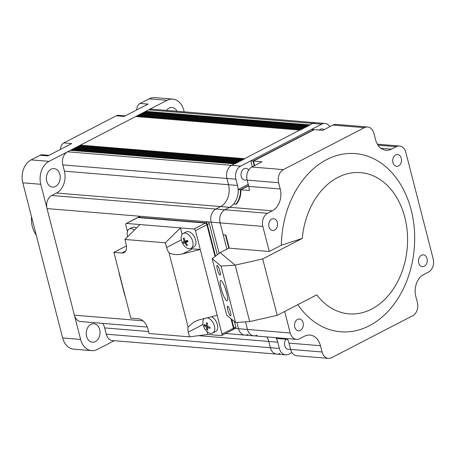 <?xml version="1.0" encoding="UTF-8"?>
<svg xmlns="http://www.w3.org/2000/svg" width="456" height="456" viewBox="0 0 456 456"><rect width="100%" height="100%" fill="white"/><g stroke="black" fill="none" stroke-linecap="round" stroke-linejoin="round"><path stroke-width="0.68" d="M145.504 112.136A0.507 0.376 -85.3 0 0 145.481 111.999A0.507 0.376 94.7 0 1 145.72 111.344L148.582 109.862A10.123 7.524 -85.3 0 1 151.825 109.178L315.928 122.727A10.123 7.524 94.7 0 0 312.685 123.405A10.123 7.524 -85.3 0 1 315.928 122.727L324.923 123.468A10.123 7.524 94.7 0 0 321.674 124.152L240.637 166.087A10.123 7.524 94.7 0 0 235.906 179.191L237.513 185.461A16.866 12.546 -85.3 0 1 229.619 207.303L224.854 209.771A10.123 7.524 94.7 0 0 220.117 222.876L226.86 249.141L223.178 234.789L225.424 234.971L228.804 248.138L269.268 251.478L281.363 245.22L302.294 238.431L262.707 258.922L235.188 265.147L220.14 252.624L212.2 258.723L226.683 315.147L235.541 322.517L249.677 321.571L235.188 265.147L249.677 321.571L277.197 315.347L262.707 258.922M145.72 111.344L309.823 124.887L312.685 123.405L148.582 109.862M309.823 124.887A0.507 0.376 94.7 0 0 309.59 125.542M308.473 125.588L144.449 112.051A0.507 0.376 94.7 0 0 144.05 112.74A0.507 0.376 -85.3 0 1 144.073 112.877M308.558 125.594A0.507 0.376 94.7 0 0 308.159 126.283M307.042 126.329L143.024 112.792A0.507 0.376 94.7 0 0 142.625 113.481A0.507 0.376 -85.3 0 1 142.642 113.618M307.127 126.335A0.507 0.376 94.7 0 0 306.728 127.024M305.611 127.064L141.594 113.527A0.507 0.376 94.7 0 0 141.195 114.217A0.507 0.376 -85.3 0 1 141.212 114.353M305.697 127.076A0.507 0.376 94.7 0 0 305.298 127.765M304.18 127.805L140.163 114.268A0.507 0.376 94.7 0 0 139.764 114.958A0.507 0.376 -85.3 0 1 139.781 115.094M304.266 127.817A0.507 0.376 94.7 0 0 303.867 128.501M302.755 128.546L138.732 115.009A0.507 0.376 94.7 0 0 138.333 115.699A0.507 0.376 -85.3 0 1 138.35 115.835M302.835 128.552A0.507 0.376 94.7 0 0 302.436 129.242M301.325 129.287L137.302 115.75A0.507 0.376 94.7 0 0 136.903 116.44A0.507 0.376 -85.3 0 1 136.92 116.576M301.405 129.293A0.507 0.376 94.7 0 0 301.006 129.983M279.938 353.428A10.123 7.524 94.7 0 1 276.689 354.107A10.123 7.524 -85.3 0 1 270.374 347.723A10.123 7.524 94.7 0 0 276.689 354.107L112.586 340.564A10.123 7.524 -85.3 0 1 106.271 334.18L104.658 327.91A16.866 12.546 94.7 0 0 102.839 323.378M106.271 334.18L270.374 347.723L268.761 341.453A16.866 12.546 94.7 0 0 266.942 336.927A16.866 12.546 94.7 0 1 268.761 341.453L277.755 342.194L279.363 348.464A10.123 7.524 94.7 0 0 285.684 354.853A10.123 7.524 94.7 0 0 288.927 354.169L291.988 352.585M147.277 327.049L80.706 321.554A10.123 7.524 -85.3 0 1 74.385 315.164L47.019 208.586A10.123 7.524 -85.3 0 1 51.756 195.481L56.527 193.019A16.866 12.546 94.7 0 0 64.416 171.177L62.808 164.907A10.123 7.524 -85.3 0 1 67.545 151.802L70.401 150.32A0.507 0.376 -85.3 0 1 70.72 150.349M225.549 333.507L244.809 335.097A10.123 7.524 -85.3 0 1 238.488 328.713A10.123 7.524 94.7 0 0 244.809 335.097A10.123 7.524 94.7 0 0 248.053 334.413M235.325 328.451L238.488 328.713L236.875 322.426L238.488 328.713L247.483 329.454A10.123 7.524 94.7 0 0 253.798 335.838A10.123 7.524 94.7 0 0 257.047 335.154M248.6 185.786L240.836 189.799A16.866 12.546 94.7 0 1 236.339 204.254L233.643 204.031A16.866 12.546 -85.3 0 1 229.619 207.303L224.854 209.771A10.123 7.524 94.7 0 0 220.117 222.876L211.128 222.135L219.148 253.382L211.128 222.135A10.123 7.524 -85.3 0 1 215.859 209.03A10.123 7.524 94.7 0 0 211.128 222.135L47.019 208.586M51.756 195.481L215.859 209.03L220.63 206.562A16.866 12.546 94.7 0 0 228.519 184.72L226.911 178.45A10.123 7.524 -85.3 0 1 231.648 165.346A10.123 7.524 94.7 0 0 226.911 178.45L62.808 164.907M67.545 151.802L231.648 165.346L234.509 163.869A0.507 0.376 -85.3 0 1 234.669 163.835M71.615 150.377A0.507 0.376 94.7 0 0 71.598 150.235A0.507 0.376 -85.3 0 1 71.997 149.545L236.014 163.088M235.701 163.784A0.507 0.376 -85.3 0 1 236.1 163.094M73.045 149.636A0.507 0.376 94.7 0 0 73.028 149.5A0.507 0.376 -85.3 0 1 73.427 148.81L237.445 162.347M237.131 163.043A0.507 0.376 -85.3 0 1 237.53 162.353M74.476 148.895A0.507 0.376 94.7 0 0 74.459 148.759A0.507 0.376 -85.3 0 1 74.858 148.069L238.876 161.606M238.562 162.302A0.507 0.376 -85.3 0 1 238.961 161.612M75.907 148.154A0.507 0.376 94.7 0 0 75.884 148.018A0.507 0.376 -85.3 0 1 76.283 147.328L240.306 160.865M239.993 161.561A0.507 0.376 -85.3 0 1 240.392 160.871M77.338 147.413A0.507 0.376 94.7 0 0 77.315 147.277A0.507 0.376 -85.3 0 1 77.714 146.587L241.737 160.124M241.423 160.82A0.507 0.376 -85.3 0 1 241.822 160.13M78.768 146.672A0.507 0.376 94.7 0 0 78.745 146.536A0.507 0.376 -85.3 0 1 79.144 145.846L243.168 159.383M242.848 160.079A0.507 0.376 -85.3 0 1 243.247 159.389M80.199 145.931A0.507 0.376 94.7 0 0 80.176 145.795A0.507 0.376 -85.3 0 1 80.416 145.139L135.711 116.525L299.814 130.068L244.519 158.688A0.507 0.376 -85.3 0 0 244.279 159.344M136.025 116.548A0.507 0.376 94.7 0 0 135.711 116.525M207.058 331.558L207.805 334.476L189.514 336.841L149.049 333.501L147.841 328.799A10.123 6.133 -117.4 0 0 138.681 318.835L130.815 318.185L113.914 252.362L121.78 253.012A10.123 6.133 -117.4 0 0 124.021 252.595A10.123 6.133 -117.4 0 0 126.112 244.159L124.904 239.463L139.981 224.557L126.489 223.446A1.687 1.02 62.6 0 0 126.118 223.514A1.687 1.02 62.6 0 0 125.77 224.916L127.435 231.403M188.094 327.032L194.387 321.64L199.585 319.69L217.187 315.307L200.287 249.478L182.685 253.867C177.35 255.086 172.795 254.733 169.034 252.795L188.094 327.032A10.123 6.133 -117.4 0 0 188.305 332.139L189.514 336.841M217.187 315.307L222.015 334.111A1.687 1.02 62.6 0 1 221.667 335.519A1.687 1.02 62.6 0 1 221.297 335.587L207.805 334.476M222.015 334.111L233.934 327.944A1.687 1.02 62.6 0 1 233.586 329.352L221.667 335.519M181.328 239.867L166.577 247.5L165.368 242.797L180.439 227.897L193.931 229.009A1.687 1.02 62.6 0 1 195.459 230.668L200.287 249.478L192.415 248.828L182.685 253.867M126.118 223.514L138.031 217.347A1.687 1.02 62.6 0 1 138.407 217.273L205.844 222.841A1.687 1.02 62.6 0 1 207.372 224.5L195.459 230.668M166.577 247.5A10.123 6.133 -117.4 0 0 169.034 252.795M190.864 248.474A10.123 6.133 -117.4 0 0 192.415 248.828M139.981 224.557L180.439 227.897L182.109 234.384M165.368 242.797L124.904 239.463M113.914 252.362L126.437 245.875M233.934 327.944L231.722 319.342M215.506 256.181L207.372 224.5M118.891 271.748A16.866 12.546 94.7 0 0 119.386 274.387L124.214 293.191A16.866 12.546 94.7 0 0 125.029 295.665M139.941 216.355A1.687 1.02 62.6 0 1 140.311 216.286L137.929 217.523A1.687 1.02 -117.4 0 0 137.558 217.592L139.941 216.355M215.055 256.529L206.899 224.751A1.687 1.02 -117.4 0 0 205.371 223.087L137.929 217.523M205.371 223.087L207.754 221.855L140.311 216.286M207.754 221.855A1.687 1.02 62.6 0 1 209.281 223.514L206.899 224.751M232.737 329.665A1.687 1.02 -117.4 0 0 233.107 329.597A1.687 1.02 -117.4 0 0 233.455 328.195L231.038 318.767M233.455 328.195L235.837 326.958L234.469 321.628M217.312 254.796L209.281 223.514M235.837 326.958A1.687 1.02 62.6 0 1 235.49 328.366L233.107 329.597M134.4 230.069A8.436 5.113 -117.4 0 0 132.297 228.895A8.436 5.113 -117.4 0 0 129.259 228.986A8.436 5.113 -117.4 0 0 127.23 234.452A8.436 5.113 -117.4 0 0 127.623 236.407A13.498 13.498 0 0 0 127.709 236.687M136.498 228A8.436 5.113 -117.4 0 0 135.21 227.384A8.436 5.113 -117.4 0 0 132.172 227.481L129.259 228.986M181.579 240.865A13.498 13.498 0 0 0 183.962 245.47A8.436 5.113 -117.4 0 0 190.602 248.583A8.436 5.113 -117.4 0 0 190.967 248.423A8.436 5.113 -117.4 0 0 191.919 239.172A8.436 5.113 -117.4 0 0 183.58 233.278A8.436 5.113 -117.4 0 0 183.215 233.444A8.436 5.113 -117.4 0 0 181.579 240.865A8.436 5.113 -117.4 0 0 182.263 242.689M183.13 242.626A12.358 12.306 21.3 0 1 182.867 242.016A13.441 0.342 -18.1 0 1 184.281 241.475A13.441 11.719 -108.3 0 1 183.392 238.288A12.358 4.338 9.2 0 1 184.156 238.009A13.441 9.382 68.8 0 0 185.147 241.161A13.441 0.342 -18.1 0 1 187.456 240.346A12.358 2.474 66.1 0 0 187.73 240.95A12.358 2.474 66.1 0 0 188.014 241.555A13.441 1.995 148.7 0 1 185.774 242.524A13.441 9.382 68.8 0 0 187.49 245.282A12.358 5.495 119.7 0 1 186.726 245.562A13.441 11.719 -108.3 0 1 184.908 242.837A13.441 1.995 148.7 0 1 183.426 243.225A12.358 12.306 21.3 0 1 183.13 242.626M190.967 248.423L193.88 246.913A8.436 5.113 -117.4 0 0 194.689 237.371A8.436 5.113 -117.4 0 0 186.493 231.773A8.436 5.113 -117.4 0 0 186.128 231.933L183.215 233.444M185.147 241.161L187.507 240.454M184.292 238.596L183.392 238.288M187.513 240.472L184.281 241.475M187.519 240.489L182.867 242.016M187.633 240.734L183.426 243.225M184.908 242.837L187.678 240.836M187.712 240.916L185.774 242.524M187.045 244.667L186.726 245.562M204.305 318.516A8.436 5.113 -117.4 0 0 202.857 322.854A8.436 5.113 -117.4 0 0 203.308 325.498A13.498 13.498 0 0 0 205.696 330.11A8.436 5.113 -117.4 0 0 209.116 332.931A8.436 5.113 -117.4 0 0 212.695 333.057A8.436 5.113 -117.4 0 0 214.782 328.28A8.436 5.113 -117.4 0 0 208.523 318.202A8.436 5.113 -117.4 0 0 207.229 317.786M207.018 322.916A12.358 0.393 26 0 1 207.503 323.133A13.441 7.21 108.4 0 0 207.263 326.217A13.441 5.295 4.2 0 0 209.982 327.129A12.358 0.952 90.1 0 0 210.028 328.297A13.441 7.632 170.5 0 1 207.315 327.533A13.441 7.21 108.4 0 0 207.782 330.138A12.358 9.445 130.5 0 1 207.303 329.939A12.358 9.445 130.5 0 1 206.842 329.705A13.441 9.547 -58.2 0 1 206.255 327.049A13.441 7.632 170.5 0 1 204.362 325.715A12.358 10.784 -8.1 0 1 204.311 324.547A13.441 5.295 4.2 0 0 206.197 325.732A13.441 9.547 -58.2 0 1 206.557 322.705A12.358 0.393 26 0 1 207.018 322.916M212.695 333.057L215.608 331.552A8.436 5.113 -117.4 0 0 217.694 326.775A8.436 5.113 -117.4 0 0 211.498 316.72M207.315 327.533L208.329 326.621M207.491 323.196L206.557 322.705M206.197 325.732L207.275 325.481M207.48 328.822L206.842 329.705M207.543 326.331L206.255 327.049M205.741 325.493L204.362 325.715M90.926 324.358A9.28 6.897 -85.3 0 1 93.902 323.731A9.28 6.897 -85.3 0 1 100.018 331.535A9.28 6.897 -85.3 0 1 95.35 341.601A9.28 6.897 -85.3 0 1 92.374 342.222A9.28 6.897 -85.3 0 1 86.258 334.425A9.28 6.897 -85.3 0 1 90.926 324.358M51.089 169.199A9.28 6.897 -85.3 0 1 54.064 168.577A9.28 6.897 -85.3 0 1 60.181 176.375A9.28 6.897 -85.3 0 1 55.512 186.441A9.28 6.897 -85.3 0 1 52.537 187.068A9.28 6.897 -85.3 0 1 46.421 179.271A9.28 6.897 -85.3 0 1 51.089 169.199M166.497 110.392A9.28 6.897 -85.3 0 1 169.062 108.146A9.28 6.897 -85.3 0 1 172.037 107.519A9.28 6.897 -85.3 0 1 177.036 111.258M136.709 109.936A6.749 5.016 -85.3 0 1 140.129 103.444L149.066 98.821A17.71 13.173 -85.3 0 1 154.749 97.624L172.733 99.106A17.71 13.173 -85.3 0 1 183.791 110.284L184.19 111.851M60.437 149.408A6.749 5.016 -85.3 0 1 63.857 142.916L116.297 115.778L124.163 116.428L147.995 104.093L140.129 103.444M116.297 115.778A6.749 5.016 -85.3 0 1 118.457 115.322L125.218 115.881M114.251 340.7L97.362 349.438A17.71 13.173 -85.3 0 1 91.679 350.635L73.695 349.153A17.71 13.173 -85.3 0 1 62.637 337.976L22.8 182.81A17.71 13.173 -85.3 0 1 31.088 159.879L40.025 155.251L47.891 155.901L71.729 143.566L63.857 142.916M40.025 155.251A6.749 5.016 -85.3 0 1 42.191 154.795L48.952 155.353M91.679 350.635A17.71 13.173 -85.3 0 1 80.626 339.458L40.783 184.292A17.71 13.173 -85.3 0 1 49.071 161.361L167.05 100.303A17.71 13.173 -85.3 0 1 172.733 99.106M31.515 216.748A23.615 17.562 94.7 0 0 36.195 234.977M229.254 248.172L225.874 235.011L223.178 234.789L220.117 222.876L262.827 226.398L269.268 251.478M250.771 160.848L311.545 129.39L314.247 129.612L253.468 161.071L250.771 160.848L252.299 166.799M277.755 342.194A16.866 12.546 -85.3 0 0 275.937 337.668A16.866 12.546 94.7 0 1 276.37 338.472L279.066 338.694A16.866 12.546 94.7 0 0 278.633 337.89M254.63 165.596L253.468 161.071M240.836 189.799L238.14 189.576L248.053 184.446A10.967 8.151 94.7 0 0 248.229 184.355M284.675 311.476L290.193 332.977A10.123 7.524 94.7 0 0 296.514 339.367A10.123 7.524 94.7 0 0 299.757 338.683L304.528 336.214A16.866 12.546 -85.3 0 1 309.938 335.075A16.866 12.546 -85.3 0 1 320.465 345.722L322.078 351.992A10.123 7.524 94.7 0 0 328.394 358.376A10.123 7.524 94.7 0 0 331.643 357.692L412.68 315.752A10.123 7.524 94.7 0 0 417.417 302.647L415.804 296.383A16.866 12.546 -85.3 0 1 423.698 274.54L428.463 272.072A10.123 7.524 94.7 0 0 433.2 258.968L405.834 152.389A10.123 7.524 94.7 0 0 399.519 146.005A10.123 7.524 94.7 0 0 396.27 146.684L391.505 149.152A16.866 12.546 -85.3 0 1 386.089 150.292A16.866 12.546 -85.3 0 1 375.562 139.65L373.954 133.38A10.123 7.524 94.7 0 0 367.633 126.99A10.123 7.524 94.7 0 0 364.39 127.674L283.353 169.615L251.877 167.016A10.123 7.524 94.7 0 0 247.146 180.12L248.754 186.39A16.866 12.546 -85.3 0 1 249.381 190.505L240.386 189.764A16.866 12.546 -85.3 0 1 235.889 204.22L233.643 204.031A16.866 12.546 94.7 0 0 238.14 189.576M226.478 292.262A10.625 2.035 72.3 0 1 225.047 287.77M227.772 309.892A5.062 0.969 -107.7 0 0 230.639 315.814A5.062 0.969 -107.7 0 0 230.428 312.098A5.062 0.969 -107.7 0 0 227.561 306.175A5.062 0.969 -107.7 0 0 227.772 309.892M226.655 292.94A10.625 2.035 72.3 0 1 227.099 300.743A10.625 2.035 72.3 0 1 221.08 288.3A10.625 2.035 72.3 0 1 220.636 280.497A10.625 2.035 72.3 0 1 226.655 292.94M217.307 269.137A5.062 0.969 -107.7 0 0 220.174 275.065A5.062 0.969 -107.7 0 0 219.963 271.349A5.062 0.969 -107.7 0 0 217.096 265.42A5.062 0.969 -107.7 0 0 217.307 269.137M212.2 258.723L221.052 266.093L235.188 265.147L220.14 252.624L228.804 248.138M221.052 266.093L235.541 322.517M248.674 170.054A5.905 4.389 94.7 0 0 245.921 168.378A5.905 4.389 94.7 0 0 241.264 176.421A5.905 4.389 94.7 0 0 244.952 180.143A5.905 4.389 94.7 0 0 247.032 179.641M324.062 129.658A5.905 4.389 94.7 0 0 322.192 128.905A5.905 4.389 94.7 0 0 319.285 130.028M286.015 339.27A5.905 4.389 94.7 0 0 284.726 345.688A5.905 4.389 94.7 0 0 288.414 349.416A5.905 4.389 94.7 0 0 290.483 348.92M245.527 321.845L247.483 329.454L245.527 321.845M279.363 348.464L270.374 347.723L268.761 341.453L198.611 335.662M283.353 169.615A10.123 7.524 94.7 0 0 278.616 182.719L280.223 188.989A16.866 12.546 -85.3 0 1 272.335 210.832L267.564 213.294L215.859 209.03L220.63 206.562A16.866 12.546 94.7 0 0 228.519 184.72L226.911 178.45L235.906 179.191M240.637 166.087L231.648 165.346L312.685 123.405L321.674 124.152M329.859 126.66A10.123 7.524 94.7 0 0 324.923 123.468M303.092 322.751A5.905 4.389 94.7 0 0 299.41 319.023A5.905 4.389 94.7 0 0 294.753 327.066A5.905 4.389 94.7 0 0 298.435 330.794A5.905 4.389 94.7 0 0 303.092 322.751M277.197 315.347L316.777 294.855A70.851 52.685 94.7 0 0 371.663 309.071A70.851 52.685 94.7 0 0 404.808 217.335A70.851 52.685 94.7 0 0 337.856 177.412A70.851 52.685 94.7 0 0 302.294 238.431M297.819 304.671A89.404 66.485 94.7 0 0 369.343 325.755A89.404 66.485 94.7 0 0 411.175 209.994A89.404 66.485 94.7 0 0 326.684 159.617A89.404 66.485 94.7 0 0 281.363 245.22M277.339 222.442A5.905 4.389 94.7 0 0 273.651 218.715A5.905 4.389 94.7 0 0 269 226.757A5.905 4.389 94.7 0 0 272.682 230.485A5.905 4.389 94.7 0 0 277.339 222.442M401.28 158.3A5.905 4.389 94.7 0 0 397.592 154.573A5.905 4.389 94.7 0 0 392.935 162.615A5.905 4.389 94.7 0 0 396.623 166.343A5.905 4.389 94.7 0 0 401.28 158.3M427.033 258.609A5.905 4.389 94.7 0 0 423.345 254.881A5.905 4.389 94.7 0 0 418.688 262.924A5.905 4.389 94.7 0 0 422.376 266.652A5.905 4.389 94.7 0 0 427.033 258.609M251.877 167.016L262.006 161.772L253.017 161.031L313.796 129.578L322.785 130.319L332.914 125.075A10.123 7.524 -85.3 0 1 336.163 124.397L367.633 126.99M267.564 213.294A10.123 7.524 94.7 0 0 262.827 226.398M248.537 185.546L240.386 189.764M253.017 161.031L254.237 165.796M244.809 335.097L253.798 335.838A10.123 7.524 -85.3 0 1 247.483 329.454L290.193 332.977M328.394 358.376L296.924 355.777A10.123 7.524 -85.3 0 1 290.603 349.393L288.996 343.123A16.866 12.546 94.7 0 0 287.611 339.401L278.616 338.66A16.866 12.546 -85.3 0 0 278.183 337.85M145.481 111.999L308.701 125.468M144.05 112.74L307.27 126.209M142.625 113.481L305.839 126.95M141.195 114.217L304.408 127.691M139.764 114.958L302.978 128.432M138.333 115.699L301.547 129.168M136.903 116.44L300.116 129.909M104.658 327.91L148.542 331.529M74.385 315.164L142.95 320.825M56.527 193.019L272.335 210.832M64.416 171.177L237.513 185.461M70.401 150.32L234.509 163.869M71.598 150.235L234.811 163.71M73.028 149.5L236.242 162.969M74.459 148.759L237.673 162.228M75.884 148.018L239.104 161.487M77.315 147.277L240.534 160.746M78.745 146.536L241.965 160.01M80.176 145.795L243.396 159.269M80.416 145.139L244.519 158.688M203.062 324.501L188.305 332.139M193.931 229.009L205.844 222.841M138.407 217.273L126.489 223.446M125.651 251.005L121.78 253.012M62.637 337.976L80.626 339.458M167.05 100.303L149.066 98.821M31.088 159.879L49.071 161.361M40.783 184.292L22.8 182.81M364.39 127.674L332.914 125.075M278.616 182.719L247.146 180.12M280.223 188.989L248.754 186.39M391.505 149.152L380.942 148.28M396.27 146.684L378.013 145.179M322.078 351.992L290.603 349.393M320.465 345.722L288.996 343.123M70.566 150.286L234.589 163.824M135.871 116.491L299.894 130.028M276.689 354.107L285.684 354.853M399.519 146.005L377.38 144.176M296.514 339.367L253.798 335.838"/></g></svg>

